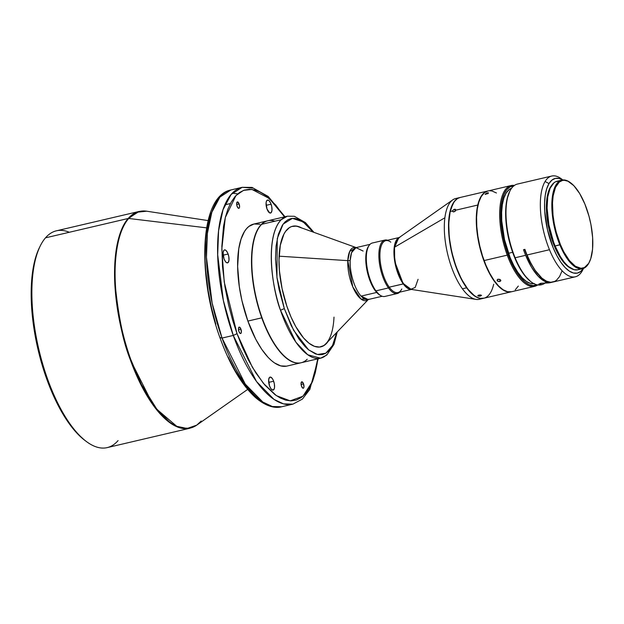 <?xml version="1.0" encoding="UTF-8"?>
<svg xmlns="http://www.w3.org/2000/svg" width="624" height="624" viewBox="0 0 624 624"><rect width="100%" height="100%" fill="white"/><g stroke="black" fill="none" stroke-linecap="round" stroke-linejoin="round"><path stroke-width="0.94" d="M40.342 245.778L39.523 247.424A109.769 43.508 76.8 0 0 46.613 378.698L47.533 378.924A111.337 44.125 -103.2 0 1 40.342 245.778A111.337 44.125 -103.2 0 1 45.49 237.845A111.337 44.125 -103.2 0 1 69.303 232.276M208.112 220.592L146.663 211.201L139.105 211.45L56.402 230.818A111.337 44.125 76.8 0 0 45.49 237.845L128.185 218.486A111.337 44.125 -103.2 0 1 139.105 211.45L128.185 218.486C116.415 231.566 112.772 262.938 115.307 290.8C118.49 319.55 123.466 342.475 130.237 359.564L130.744 359.416C123.981 342.342 119.012 319.441 115.83 290.714C113.295 262.876 116.938 231.527 128.7 218.462L137.124 212.207L146.663 211.201A111.236 44.093 76.8 0 0 128.7 218.462L206.622 227.854L128.7 218.462A111.236 44.093 76.8 0 0 130.744 359.416L130.237 359.564L153.457 405.608L170.968 423.509L180.508 428.009L189.868 428.251A111.337 44.125 -103.2 0 1 130.237 359.564A111.337 44.125 -103.2 0 1 128.185 218.486L45.49 237.845A111.337 44.125 76.8 0 0 47.533 378.924A111.337 44.125 76.8 0 0 107.164 447.619L189.868 428.251L196.755 425.123L187.114 428.493L176.74 426.293L156.944 409.36L141.398 384.493L130.744 359.416A111.236 44.093 76.8 0 0 196.755 425.123L201.224 421.021M239.125 203.954A3.292 1.303 -103.2 0 1 238.859 208.338A3.292 1.303 -103.2 0 1 237.097 206.302L238.438 208.276L239.179 208.127L239.561 206.973L239.125 203.954L237.502 201.911L236.652 203.291L237.097 206.302A3.292 1.303 -103.2 0 1 237.362 201.926A3.292 1.303 -103.2 0 1 239.125 203.954L236.683 204.524L239.125 203.954M303.529 383.846A3.292 1.303 -103.2 0 1 303.272 388.229A3.292 1.303 -103.2 0 1 301.509 386.194L302.851 388.167L303.592 388.019L303.974 386.857L303.303 383.284L301.915 381.802L301.064 383.183L301.509 386.194A3.292 1.303 -103.2 0 1 301.766 381.81A3.292 1.303 -103.2 0 1 303.529 383.846L301.088 384.415L303.529 383.846M240.934 329.137A3.292 1.303 -103.2 0 1 240.677 333.52A3.292 1.303 -103.2 0 1 238.914 331.484L240.256 333.458L240.997 333.31L241.379 332.147L240.708 328.575L239.32 327.093L238.469 328.474L238.914 331.484A3.292 1.303 -103.2 0 1 239.171 327.101A3.292 1.303 -103.2 0 1 240.934 329.137L238.493 329.706L240.934 329.137M271.081 204.181A6.661 2.644 -103.2 0 1 270.551 213.049A6.661 2.644 -103.2 0 1 266.978 208.939L269.701 212.924L271.206 212.628L271.978 210.28L271.76 206.684L270.621 203.042L268.944 200.585L267.805 200.039L266.503 201.068L266.089 202.831L266.978 208.939A6.661 2.644 -103.2 0 1 267.509 200.07A6.661 2.644 -103.2 0 1 271.081 204.181L266.136 205.335L271.081 204.181M273.647 381.217A6.661 2.644 -103.2 0 1 273.117 390.078A6.661 2.644 -103.2 0 1 269.545 385.967L271.097 388.939L272.821 390.109L274.131 389.08L274.544 387.317L274.326 383.713L273.187 380.078L272.095 378.245L270.379 377.075L269.428 377.52L268.655 379.868L269.545 385.967A6.661 2.644 -103.2 0 1 270.083 377.099A6.661 2.644 -103.2 0 1 273.647 381.217L268.702 382.372L273.647 381.217M228.103 254.015A6.661 2.644 -103.2 0 1 227.573 262.876A6.661 2.644 -103.2 0 1 224 258.765L225.553 261.737L226.723 262.759L228.228 262.454L229 260.114L228.782 256.519L227.643 252.876L225.966 250.419L224.827 249.873L223.883 250.318L223.111 252.665L224 258.765A6.661 2.644 -103.2 0 1 224.531 249.896A6.661 2.644 -103.2 0 1 228.103 254.015L223.158 255.169L228.103 254.015M365.797 256.807L365.797 256.807A26.66 10.569 -103.2 0 1 368.878 245.817A26.66 10.569 76.8 0 0 365.797 256.807A26.66 10.569 76.8 0 0 376.67 292.453A26.66 10.569 -103.2 0 1 365.797 256.807M363.129 251.059L356.015 247.634A26.66 10.569 76.8 0 0 350.189 260.465A26.66 10.569 76.8 0 0 361.062 296.111L376.67 292.453L361.062 296.111L368.168 299.543L382.177 296.26M279.092 256.183L347.802 260.645A27.284 10.819 -103.2 0 1 356.164 247.595L349.713 251.433L347.802 260.645L279.092 256.183M356.593 247.736L298.623 226.84A61.94 24.547 76.8 0 0 292.43 226.286M328.146 341.39A61.94 24.547 -103.2 0 1 320.876 346.85A61.94 24.547 -103.2 0 1 286.829 306.119L290.987 316.922L295.745 326.563L303.615 338.036L309.059 343.27L314.41 346.32L319.472 347.069L324.043 345.501L328.146 341.39M368.644 299.192L325.97 343.652A61.94 24.547 76.8 0 1 320.666 346.897A61.94 24.547 76.8 0 0 333.996 317.125M326.711 354.674A72.914 28.899 -103.2 0 1 320.58 358.192A72.914 28.899 -103.2 0 1 280.496 310.245A72.914 28.899 -103.2 0 1 281.198 219.726L261.713 224.289A72.914 28.899 76.8 0 0 261.011 314.808A72.914 28.899 76.8 0 0 301.096 362.755L320.58 358.192L326.828 355.009L333.98 344.386L337.249 331.898M267.571 220.826L253.695 224.078A72.914 28.899 76.8 0 0 247.884 321.079L261.76 317.834A72.914 28.899 -103.2 0 1 267.571 220.826A72.914 28.899 -103.2 0 1 267.712 220.795A72.914 28.899 76.8 0 0 261.76 317.834L261.947 317.741A72.758 28.837 -103.2 0 1 260.926 314.785A72.758 28.837 -103.2 0 1 257.291 230.646A72.758 28.837 76.8 0 0 257.252 230.732A72.758 28.837 76.8 0 0 260.926 314.785L261.011 314.808A72.914 28.899 -103.2 0 1 257.33 230.568A72.914 28.899 -103.2 0 1 261.713 224.289A72.914 28.899 -103.2 0 1 274.911 221.2M222.05 338.068L233.259 335.439A111.337 44.125 -103.2 0 1 242.128 187.333L231.13 194.47L223.025 209.687L218.587 230.794L217.682 254.709L223.353 300.472L233.259 335.439L256.487 381.482L273.998 399.383L283.538 403.892L292.89 404.134A111.337 44.125 -103.2 0 1 233.259 335.439L237.034 333.668L233.259 335.439L222.05 338.068A111.337 44.125 76.8 0 0 281.681 406.762L272.321 406.513L262.782 402.012L245.271 384.111L222.05 338.068L220.21 337.607L222.05 338.068L212.137 303.1L206.466 257.33L207.371 233.423L211.817 212.308L219.913 197.098L230.919 189.953A111.337 44.125 76.8 0 0 222.05 338.068M378.955 294.333L379.681 294.887A27.44 10.873 -103.2 0 1 375.905 290.87L375.289 290.433A26.66 10.569 76.8 0 0 378.955 294.333L375.905 290.87A27.44 10.873 76.8 0 0 384.868 296.439L397.418 293.498A27.44 10.873 -103.2 0 1 388.456 287.937L375.905 290.87L388.456 287.937A27.44 10.873 76.8 0 0 399.75 292.149A27.44 10.873 -103.2 0 1 397.418 293.498M401.786 288.99A26.66 10.569 -103.2 0 1 389.236 287.165L388.456 287.937L389.236 287.165A26.66 10.569 76.8 0 0 397.933 292.57L411.957 289.294M481.346 298.514A51.745 20.514 -103.2 0 1 476.011 299.395A51.745 20.514 -103.2 0 1 462.415 288.795A51.745 20.514 -103.2 0 1 444.881 217.776L394.657 247.127A26.754 10.6 76.8 0 0 403.72 283.85L411.208 289.396A26.66 10.569 -103.2 0 1 403.252 283.889L389.236 287.165L403.72 283.85A26.754 10.6 76.8 0 0 410.748 289.325L415.217 287.414L418.057 279.318M462.415 288.795A51.745 20.514 76.8 0 0 479.31 299.286L483.514 298.303A51.745 20.514 -103.2 0 1 466.619 287.812L462.415 288.795L466.619 287.812L460.27 277.056L454.904 263.796L450.988 249.163L448.859 234.429L448.695 220.849L450.52 209.609L454.163 201.661L457.462 198.549L460.06 197.504A51.745 20.514 -103.2 0 0 459.919 197.535L455.715 198.518A51.745 20.514 76.8 0 0 444.881 217.776A51.745 20.514 76.8 0 0 462.415 288.795M493.693 284.24A51.745 20.514 -103.2 0 1 474.014 295.316A51.745 20.514 -103.2 0 1 463.796 283.015L463.562 282.875A51.433 20.389 76.8 0 0 473.725 295.097A51.433 20.389 76.8 0 0 473.866 295.207M455.91 210.155L477.773 205.039A51.745 20.514 -103.2 0 1 487.672 191.038A51.745 20.514 -103.2 0 1 487.812 191.006A51.745 20.514 76.8 0 0 477.773 205.039L477.773 205.039A51.745 20.514 76.8 0 0 484.606 262.696A51.745 20.514 76.8 0 0 511.407 291.775A51.745 20.514 -103.2 0 1 511.267 291.806A51.745 20.514 -103.2 0 1 484.544 262.532A51.745 20.514 -103.2 0 1 477.773 205.039L455.91 210.155L453.944 211.856L452.556 211.403L453.25 209.937L455.161 209.235L455.933 209.914L454.919 211.411L453.32 211.903L452.517 211.185L453.25 209.937L454.537 209.297L455.497 210.904L454.537 209.297L455.161 209.235L455.91 210.155M487.672 191.038L460.2 197.473A51.745 20.514 76.8 0 0 450.302 211.466L452.54 210.943L450.302 211.466A51.745 20.514 76.8 0 0 463.796 283.015A51.745 20.514 76.8 0 0 483.795 298.241L511.267 291.806M536.89 284.801A50.965 20.202 -103.2 0 1 508.17 254.693L507.234 255.146A51.745 20.514 -103.2 0 1 511.079 185.554L487.952 190.975A51.745 20.514 76.8 0 0 484.107 260.559A51.745 20.514 76.8 0 0 511.547 291.743L534.674 286.322A51.745 20.514 -103.2 0 1 507.234 255.146L484.107 260.559L507.234 255.146A51.745 20.514 76.8 0 0 537.685 284.957A51.745 20.514 -103.2 0 1 534.674 286.322M500.105 281.408L498.022 281.354L497.195 279.88L498.147 279.256L499.91 279.451L500.838 280.472L500.105 281.408M478.249 295.238L480.269 294.926L481.541 295.409L479.06 296.205L477.797 295.745L478.522 295.129L481.478 295.292L480.496 296.057L480.41 294.941L480.496 296.057L479.06 296.205L477.851 295.87L478.249 295.238M497.562 279.497L499.574 279.326L500.651 280.02L500.737 280.917L499.083 281.58L497.726 281.198L497.094 280.34L497.562 279.497M497.094 280.34L497.195 279.88M500.042 279.513L499.793 281.51L500.042 279.513M499.34 279.521L498.615 279.412L499.34 279.521M497.983 279.139L498.615 279.412L497.983 279.139M486.728 193.089L487.414 192.886L487.726 193.736L487.414 192.886L488.436 192.8L488.171 193.463L485.066 194.189L487.414 192.886L488.436 192.8L488.171 193.463L485.246 194.345L486.728 193.089M558.979 181.038L555.524 181.787L553.964 182.801L550.111 188.23L547.747 196.88L547.084 207.987L548.917 224.96L553.574 242.018L555.103 245.981L559.868 244.865A45.474 18.026 76.8 0 0 589.15 262.556L589.391 262.057A45.006 17.839 -103.2 0 1 560.414 244.561L555.103 245.981A45.474 18.026 76.8 0 0 577.824 269.779L582.59 268.663A45.474 18.026 -103.2 0 1 559.868 244.865A45.474 18.026 -103.2 0 1 561.857 180.11A45.474 18.026 -103.2 0 1 570.664 182.848M570.882 183.011L570.445 182.676A45.474 18.026 76.8 0 0 552.646 194.969A45.474 18.026 76.8 0 0 559.868 244.865L560.414 244.561A45.006 17.839 -103.2 0 1 553.27 195.172A45.006 17.839 -103.2 0 1 570.882 183.011A45.006 17.839 -103.2 0 1 584.867 204.025A45.006 17.839 -103.2 0 1 589.391 262.057M589.267 262.306A45.474 18.026 -103.2 0 1 582.59 268.663M583.44 268.406L581.981 271.339L583.44 268.406A51.745 20.514 -103.2 0 1 581.981 271.339A51.745 20.514 -103.2 0 1 575.328 276.806A51.745 20.514 -103.2 0 1 549.471 249.725L527.046 254.982A51.745 20.514 76.8 0 0 552.895 282.056L575.328 276.806M551.733 176.038L517.39 184.08A51.745 20.514 76.8 0 0 515.128 257.767A51.745 20.514 76.8 0 0 540.985 284.848L541.687 284.684A51.745 20.514 -103.2 0 1 540.22 284.887L538.707 284.294L540.641 283.312L548.629 282.922A51.745 20.514 76.8 0 0 550.095 282.711L551.499 282.383A51.745 20.514 -103.2 0 1 525.642 255.31L515.128 257.767L525.642 255.31A51.745 20.514 -103.2 0 1 523.513 249.694L524.909 249.366A51.745 20.514 76.8 0 0 527.046 254.982L549.471 249.725A51.745 20.514 -103.2 0 1 545.08 181.506A51.745 20.514 -103.2 0 1 551.733 176.038A51.745 20.514 -103.2 0 1 562.747 179.962A51.745 20.514 76.8 0 0 561.514 178.955A51.745 20.514 76.8 0 0 545.08 181.506L549.003 183.573A48.61 19.266 -103.2 0 1 562.653 179.969L559.26 178.526L555.376 178.409L551.912 180.118L549.003 183.573L545.08 181.506A51.745 20.514 76.8 0 0 549.471 249.725A51.745 20.514 76.8 0 0 581.981 271.339A51.745 20.514 76.8 0 0 582.793 269.849L583.526 268.375M561.935 271.183L559.549 276.588L556.452 280.27L554.674 281.416L550.742 282.274L546.445 281.174L541.936 278.179L535.174 270.395L530.915 263.297L527.046 254.982A51.745 20.514 76.8 0 1 524.909 249.366L523.513 249.694A51.745 20.514 -103.2 0 0 525.642 255.31L531.508 267.189L538.067 276.12L544.752 281.369L549.011 282.586L552.193 282.188A51.745 20.514 -103.2 0 1 551.499 282.383M545.212 282.922A51.745 20.514 -103.2 0 1 541.687 284.684M515.128 257.767A51.745 20.514 -103.2 0 1 509.925 191.038L509.519 191.857A50.965 20.202 76.8 0 0 514.644 257.579L515.128 257.767L514.644 257.579A50.965 20.202 76.8 0 0 530.478 281.377L531.203 281.931A51.745 20.514 -103.2 0 1 515.128 257.767M551.717 185.336L550.454 187.114A44.53 17.651 76.8 0 0 549.604 231.676A44.53 17.651 76.8 0 0 570.976 268.39L565.094 263.921L559.361 256.183L554.237 245.825L550.15 233.743L547.451 220.966L546.382 208.611L547.037 197.73L548.402 191.771L550.454 187.114A44.53 17.651 76.8 0 1 551.569 185.515M534.511 283.624L530.572 283.444L526.367 281.432L522.062 277.664L517.803 272.282L513.778 265.504L510.12 257.579L504.488 239.554L501.758 220.958L501.634 212.339L502.351 204.617L503.888 198.089L506.173 193.019L509.137 189.587L511.641 188.198A49.085 19.453 76.8 0 0 508.482 253.282L512.632 252.314L508.482 253.282A49.085 19.453 76.8 0 0 534.004 283.709M524.605 249.506A49.085 19.453 76.8 0 0 533.957 268.554L528.2 258.305L524.605 249.506A49.085 19.453 76.8 0 1 524.573 249.444A49.085 19.453 76.8 0 0 524.605 249.506M583.666 267.961L580.757 271.417L577.294 273.125L573.409 273.008L569.252 271.081L564.977 267.407L560.765 262.142L556.764 255.473L553.129 247.658L547.498 229.843L544.744 211.411L544.588 202.847L545.267 195.164L546.757 188.659L549.003 183.573A48.61 19.266 -103.2 0 0 552.934 247.19A48.61 19.266 -103.2 0 0 583.362 268.437M541.328 284.762A51.745 20.514 -103.2 0 1 531.203 281.931M550.142 282.703L540.641 283.312L538.715 284.544L538.957 283.99M545.47 282.703L542.974 284.271L540.22 284.887L541.25 283.187L540.22 284.887L538.715 284.544M509.722 191.451L507.078 198.962L505.69 210.6L506.259 224.305L508.739 238.906L512.928 253.133L518.396 265.652L524.675 275.519L530.501 281.393M561.857 180.11L557.092 181.225A45.474 18.026 76.8 0 0 555.103 245.981L560.336 256.558L564.205 262.174L568.191 266.378L574.072 269.701L577.707 269.81L579.384 269.217M560.414 244.561L556.28 232.346L554.299 223.751L553.012 215.179L552.505 203.073L553.137 195.959L555.477 187.403L559.291 182.021L562.497 180.445L564.252 180.289L567.996 181.233L573.893 185.734L579.68 193.557L584.867 204.025L589.001 216.232L590.99 224.827L592.628 237.58L592.558 249.187L590.764 258.648L588.689 263.351L584.446 267.556L581.03 268.297L575.344 266.245L569.423 260.582L563.776 251.792L560.414 244.561M500.838 280.472L500.737 280.917M537.108 284.684L533.263 285.613L529.035 284.622L524.605 281.752L517.936 274.193L513.731 267.259L509.894 259.116L506.594 250.084L503.942 240.49L502.039 230.724L500.971 221.146L500.768 212.137L502.102 200.421L504.036 194.251L506.719 189.673L510.05 186.865L513.903 185.944M511.079 185.554A51.745 20.514 -103.2 0 1 514.387 185.453A51.745 20.514 76.8 0 0 507.234 255.146L508.17 254.693A50.965 20.202 -103.2 0 1 513.739 185.944M496.447 192.988L492.024 191.014L489.918 190.757M487.906 190.983L484.247 192.886L481.182 196.654L478.826 202.129L477.274 209.126L476.588 217.355L476.791 226.504L477.883 236.223L479.809 246.145L482.5 255.879L485.854 265.06L489.746 273.328L494.021 280.363L498.514 285.901L503.061 289.731L507.476 291.697L511.594 291.728M515.252 289.825L518.326 286.065M450.302 211.466A51.745 20.514 -103.2 0 1 452.735 204.422L452.572 204.758A51.433 20.389 76.8 0 0 463.562 282.875L463.796 283.015A51.745 20.514 -103.2 0 1 450.302 211.466M484.107 298.139L480.051 298.381L475.667 296.689L471.128 293.116L466.619 287.812A51.745 20.514 -103.2 0 1 448.804 233.688A51.745 20.514 -103.2 0 1 459.919 197.535M452.587 204.727L450.154 211.754L448.711 223.462L449.257 237.268L451.737 251.995L455.933 266.37L461.487 279.162L467.93 289.255L474.014 295.316M452.712 199.891L398.705 237.884A26.754 10.6 76.8 0 0 394.657 247.127L444.881 217.776A51.745 20.514 -103.2 0 1 452.712 199.891A51.745 20.514 -103.2 0 1 457.883 198.307M398.705 237.884L394.657 247.127C392.87 262.61 400.195 279.965 403.72 283.85L410.748 289.325L476.011 299.395M403.252 283.889L394.735 261.487L394.485 245.599L399.087 237.619A26.66 10.569 -103.2 0 0 394.15 256.901A26.66 10.569 -103.2 0 0 403.252 283.889M399.797 237.377L385.78 240.661A26.66 10.569 76.8 0 0 380.055 259.288A26.66 10.569 76.8 0 0 389.236 287.165A26.66 10.569 -103.2 0 1 379.938 253.929A26.66 10.569 -103.2 0 1 390.819 242.167M387.598 240.24A27.44 10.873 76.8 0 0 378.869 256.214A27.44 10.873 76.8 0 0 388.456 287.937A27.44 10.873 -103.2 0 1 379.01 259.233A27.44 10.873 -103.2 0 1 384.899 240.061A27.44 10.873 -103.2 0 1 387.598 240.24M384.899 240.061L372.356 243.001A27.44 10.873 76.8 0 0 366.46 262.174A27.44 10.873 76.8 0 0 375.905 290.87A27.44 10.873 -103.2 0 1 368.402 246.691L367.988 247.51A26.66 10.569 76.8 0 0 375.289 290.433L370.102 280.449L366.764 267.969L366.054 255.934L366.99 250.146L368.144 247.205M284.778 217.214L275.777 205.093L265.621 195.476L260.27 192.114L254.857 189.992L249.499 189.275L244.319 190.094L239.46 192.527L235.045 196.56L231.169 202.137L227.932 209.095L225.381 217.238L223.532 226.317L221.855 246.23L222.526 266.838L224.936 286.595L228.485 304.543L232.643 320.245L237.034 333.668L242.011 346.398L248.235 359.705L255.856 372.934L264.849 385.055L275.005 394.672L280.355 398.034L285.776 400.156L291.135 400.873L296.306 400.054L301.166 397.628L305.588 393.588L309.457 388.011L312.694 381.053L315.245 372.918L317.101 363.839L317.788 358.847L312.562 381.404L302.944 396.24L290.199 400.858L276.377 395.647L263.39 383.323L252.361 367.24L237.034 333.668L224.227 281.939L221.816 249.023L225.319 217.48L235.95 195.562L243.5 190.382L251.932 189.415L269.287 198.463L284.544 216.856M264.638 194.774L253.336 188.136L242.128 187.333L251.987 187.403L268.219 196.466L284.981 216.754M259.927 224.266L254.077 223.993L248.859 226.457L246.542 228.688L244.46 231.559L241.059 239.093L238.774 248.789L237.643 266.518L239.327 286.712L241.948 300.69L247.884 321.079A72.914 28.899 76.8 0 0 286.939 366.07L300.815 362.825A72.914 28.899 -103.2 0 1 261.76 317.834L247.884 321.079L255.746 339.23L261.737 349.307L268.055 357.295L271.261 360.407L274.459 362.895L280.706 365.882L286.549 366.155M307.226 359.237A72.914 28.899 -103.2 0 1 287.321 358.644A72.914 28.899 -103.2 0 1 261.011 314.808L260.926 314.785A72.758 28.837 76.8 0 0 261.947 317.741A72.758 28.837 76.8 0 0 287.173 358.535A72.758 28.837 76.8 0 0 287.243 358.589A72.758 28.837 -103.2 0 1 261.947 317.741L261.76 317.834A72.914 28.899 76.8 0 0 300.955 362.786A72.914 28.899 -103.2 0 1 300.815 362.825M313.942 232.362L305.464 222.62L294.349 216.286L287.336 216.2L267.852 220.763A72.914 28.899 76.8 0 0 261.713 224.289L281.198 219.726A72.914 28.899 -103.2 0 1 287.336 216.2L281.198 219.726C264.147 237.705 272.899 291.431 280.496 310.245L295.87 342.147L307.749 354.767L320.58 358.192M284.31 308.599L280.496 310.245L284.31 308.599L276.931 277.329L277.267 238.532L283.117 224.125L292.414 218.353L303.139 221.879L313.139 232.073L305.113 223.392L298.108 219.188L294.598 218.369L291.182 218.525L287.945 219.726L284.981 221.972L282.36 225.217L278.327 234.343L276.073 246.02L275.488 258.913L277.04 278.07L279.107 289.63L284.31 308.599L293.662 330.369L308.584 349.838L317.405 354.479L325.814 353.215L332.53 345.501L336.656 332.522L333.395 343.699L331.165 347.864L328.536 351.117L325.572 353.356L322.343 354.557L318.926 354.713L315.409 353.894L308.404 349.69L305.05 346.562L298.88 338.918L291.307 325.79L284.31 308.599M301.759 228.01L296.525 226.099L291.689 226.504L289.474 227.581L285.574 231.418L283.912 234.148L280.316 245.224L278.998 259.857L279.451 270.972L282.079 288.639L286.829 306.119A61.94 24.547 -103.2 0 1 292.64 226.231A61.94 24.547 -103.2 0 1 301.571 227.9M370.024 244.351L356.015 247.634L351.554 252.673L350.189 260.465L347.802 260.645L352.794 286.892L360.953 299.029L368.316 299.504A27.284 10.819 -103.2 0 1 354.627 290.768A27.284 10.819 -103.2 0 1 347.802 260.645L350.189 260.465C349.409 266.526 352.264 286.088 361.062 296.111A26.66 10.569 76.8 0 0 368.168 299.543M380.5 295.456A26.66 10.569 -103.2 0 1 376.67 292.453A26.66 10.569 76.8 0 0 380.5 295.456M372.076 285.02A26.504 10.507 -103.2 0 1 365.96 258.913L367.435 271.495L369.541 278.936L372.364 285.597M318.224 358.745L309.824 389.423L302.398 399.095L292.89 404.134L281.681 406.762C276.487 408.229 267.462 407.69 255.583 397.621C241.792 385.086 229.944 365.212 220.061 338.005L220.21 337.607M237.744 193.853L232.261 193.222M228.134 356.951L235.045 370.321L243.368 383.152L252.985 394.212L258.18 398.611M211.115 213.034L208.556 221.169L206.708 230.248L205.546 240.006L205.109 260.497L205.702 270.777L208.12 290.534L211.669 308.474L215.826 324.184M118.076 440.583A111.337 44.125 -103.2 0 1 86.128 441.34A111.337 44.125 -103.2 0 1 47.533 378.924L46.613 378.698A109.769 43.508 76.8 0 0 84.661 440.232L86.128 441.34M39.546 247.369L36.332 255.271L34.398 262.197L32.9 269.864L31.294 287.126L31.574 306.407L32.425 316.571L35.49 337.467L37.682 347.997L40.279 358.449L46.613 378.698L54.241 397.441L58.453 406.021L62.876 413.962L72.181 427.619L76.978 433.212L84.716 440.271M247.642 389.431L196.755 425.123M320.876 346.85L320.463 346.952M220.061 338.005C196.841 274.669 199.758 195.944 230.919 189.953L242.128 187.333M561.514 178.955L562.825 179.954M292.64 226.231L292.219 226.333M224.882 204.844L230.404 203.549"/></g></svg>
